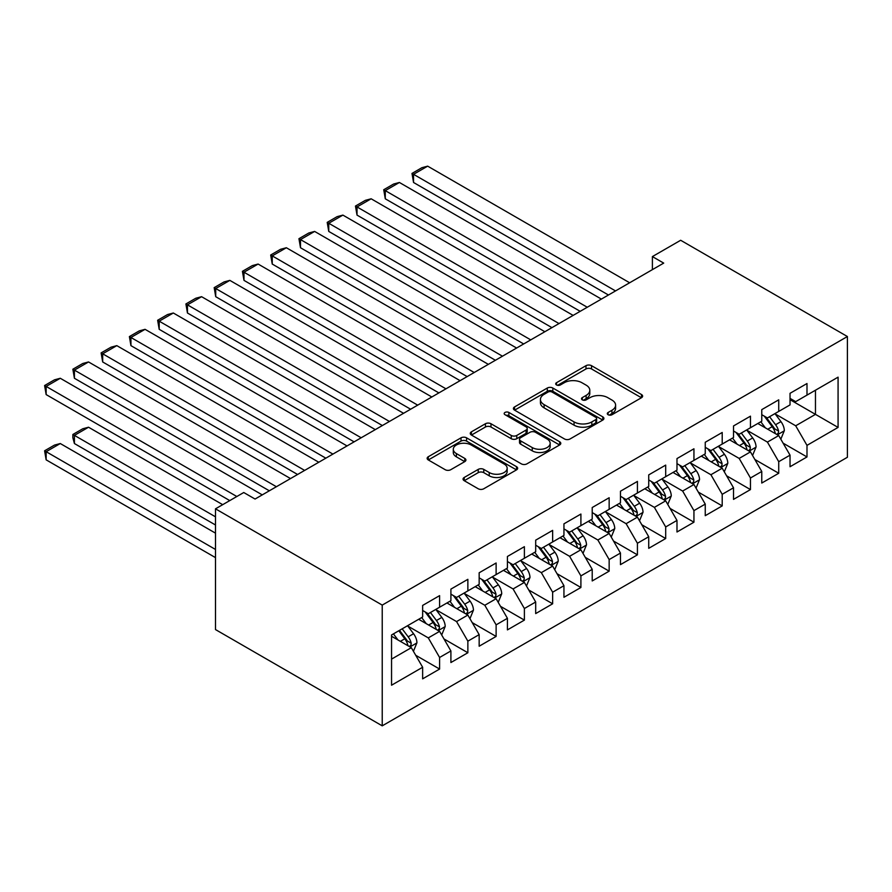 <?xml version="1.0" encoding="UTF-8"?>
<svg xmlns="http://www.w3.org/2000/svg" width="892" height="892" viewBox="0 0 892 892"><rect width="100%" height="100%" fill="white"/><g stroke="black" fill="none" stroke-linecap="round" stroke-linejoin="round"><path stroke-width="1.34" d="M608.11 414.735A2.743 1.583 0 0 0 611.99 414.735L641.471 397.72A3.925 2.263 0 0 0 642.619 396.115A3.925 2.263 0 0 0 641.471 394.52L591.541 365.687A3.925 2.263 0 0 0 585.988 365.687L556.519 382.701A2.743 1.583 0 0 0 555.716 383.828A2.743 1.583 0 0 0 556.519 384.943A2.743 1.583 0 0 0 560.399 384.943L564.212 382.746A12.555 7.247 0 0 1 581.963 382.746L586.133 385.143A12.555 7.247 0 0 1 589.802 390.272A12.555 7.247 0 0 1 586.133 395.401L582.309 397.598A2.743 1.583 0 0 0 581.506 398.724A2.743 1.583 0 0 0 582.309 399.839A2.743 1.583 0 0 0 586.2 399.839L590.013 397.642A12.555 7.247 0 0 1 607.764 397.642L611.923 400.04A12.555 7.247 0 0 1 615.603 405.169A12.555 7.247 0 0 1 611.923 410.287L608.11 412.494A2.743 1.583 0 0 0 607.307 413.609A2.743 1.583 0 0 0 608.11 414.735L608.11 412.494M464.208 477.476A3.925 2.263 0 0 0 463.06 479.082A3.925 2.263 0 0 0 464.208 480.677L478.223 488.771A3.925 2.263 0 0 0 483.765 488.771L516.501 469.872A3.925 2.263 0 0 0 517.65 468.267A3.925 2.263 0 0 0 516.501 466.661L466.572 437.838A3.925 2.263 0 0 0 461.019 437.838L428.294 456.737A3.925 2.263 0 0 0 427.145 458.343A3.925 2.263 0 0 0 428.294 459.938L445.208 469.705A3.925 2.263 0 0 0 450.761 469.705L464.765 461.621A3.925 2.263 0 0 0 465.914 460.016A3.925 2.263 0 0 0 464.765 458.421L456.381 453.571A10.492 6.054 0 0 1 453.303 449.289A10.492 6.054 0 0 1 459.781 443.692A10.492 6.054 0 0 1 471.221 445.008L504.091 463.985A10.492 6.054 0 0 1 507.158 468.267A10.492 6.054 0 0 1 500.68 473.864A10.492 6.054 0 0 1 489.251 472.548L483.765 469.393A3.925 2.263 0 0 0 478.223 469.393L464.208 477.476L464.208 480.677M215.496 508.83L382.233 605.099L382.233 725.843L215.496 629.574L215.496 508.83L243.75 492.518L255.056 499.041L663.704 263.107L652.398 256.584L652.398 269.64M652.398 256.584L680.663 240.271L847.4 336.529L382.233 605.099M564.491 438.964A3.925 2.263 0 0 0 570.044 438.964L602.769 420.065A3.925 2.263 0 0 0 603.917 418.459A3.925 2.263 0 0 0 602.769 416.854L552.839 388.031A3.925 2.263 0 0 0 547.298 388.031L514.561 406.93A3.925 2.263 0 0 0 513.413 408.525A3.925 2.263 0 0 0 514.561 410.13L564.491 438.964M506.087 415.326A2.743 1.583 0 0 1 508.875 415.717L508.875 412.45L559.641 441.763A3.925 2.263 0 0 1 560.789 443.369A3.925 2.263 0 0 1 559.641 444.963L526.904 463.862A3.925 2.263 0 0 1 521.352 463.862L471.422 435.04L471.422 431.828A3.925 2.263 0 0 0 470.274 433.434A3.925 2.263 0 0 0 471.422 435.04M471.422 431.828L485.438 423.745A3.925 2.263 0 0 1 490.979 423.745L511.228 435.441A3.925 2.263 0 0 0 516.78 435.441L526.068 430.067A3.925 2.263 0 0 0 527.217 428.472A3.925 2.263 0 0 0 526.068 426.867L504.995 414.691A2.743 1.583 0 0 1 504.181 413.576A2.743 1.583 0 0 1 505.875 412.115A2.743 1.583 0 0 1 508.875 412.45M382.233 725.843L847.4 457.273L847.4 336.529M790.033 399.683L815.466 414.367L815.466 390.217L838.079 377.16L806.992 395.111L806.992 383.527L790.033 393.316L790.033 404.901L778.727 411.424L778.727 399.839L761.768 409.629L761.768 421.214L750.462 427.736L750.462 416.163L733.514 425.952L733.514 437.526L722.208 444.06L722.208 432.475L705.249 442.265L705.249 453.85L693.943 460.372L693.943 448.788L676.983 458.577L676.983 470.162L665.688 476.685L665.688 465.1L648.729 474.89L648.729 486.475L637.423 493.008L637.423 481.424L620.464 491.213L620.464 502.798L609.158 509.321L609.158 497.736L592.21 507.526L592.21 519.111L580.904 525.633L580.904 514.048L563.945 523.838L563.945 535.423L552.639 541.957L552.639 530.372L535.691 540.162L535.691 551.747L524.385 558.269L524.385 546.684L507.425 556.474L507.425 568.059L496.119 574.582L496.119 562.997L479.16 572.787L479.16 584.371L467.865 590.905L467.865 579.321L450.906 589.11L450.906 600.695L439.6 607.218L439.6 595.633L422.641 605.423L422.641 617.008L391.555 634.959L391.555 685.212L422.641 667.261L411.335 647.681L391.555 636.264M838.079 377.16L838.079 427.413L806.992 445.364L795.686 425.785L775.193 413.955M783.109 443.157L806.992 456.949L806.992 445.364M806.992 456.949L790.033 466.739L790.033 455.154L778.727 461.677L767.421 442.097L746.938 430.267M754.844 459.48L778.727 473.262L778.727 461.677M778.727 473.262L761.768 483.051L761.768 471.467L750.462 478L739.167 458.421L718.673 446.591M726.59 475.793L750.462 489.585L750.462 478M750.462 489.585L733.514 499.375L733.514 487.79L722.208 494.313L710.902 474.734L690.408 462.903M698.324 492.105L722.208 505.898L722.208 494.313M722.208 505.898L705.249 515.688L705.249 504.103L693.943 510.625L682.636 491.046L662.154 479.216M670.059 508.429L693.943 522.21L693.943 510.625M693.943 522.21L676.983 532L676.983 520.415L665.688 526.949L654.382 507.37L633.889 495.539M641.805 524.741L665.688 538.534L665.688 526.949M665.688 538.534L648.729 548.324L648.729 536.739L637.423 543.261L626.117 523.682L605.635 511.852M613.54 541.054L637.423 554.846L637.423 543.261M637.423 554.846L620.464 564.636L620.464 553.051L609.158 559.574L597.863 539.995L577.369 528.164M585.286 557.377L609.158 571.159L609.158 559.574M609.158 571.159L592.21 580.948L592.21 569.364L580.904 575.898L569.598 556.318L549.104 544.488M557.021 573.69L580.904 587.482L580.904 575.898M580.904 587.482L563.945 597.272L563.945 585.687L552.639 592.21L541.332 572.631L520.85 560.8M528.766 590.002L552.639 603.795L552.639 592.21M552.639 603.795L535.691 613.584L535.691 602L524.385 608.522L513.078 588.943L492.585 577.113M500.501 606.326L524.385 620.107L524.385 608.522M524.385 620.107L507.425 629.897L507.425 618.312L496.119 624.846L484.813 605.267L464.331 593.436M472.236 622.638L496.119 636.431L496.119 624.846M496.119 636.431L479.16 646.221L479.16 634.636L467.865 641.158L456.559 621.579L436.065 609.749M443.982 638.951L467.865 652.743L467.865 641.158M467.865 652.743L450.906 662.533L450.906 650.948L439.6 657.471L428.294 637.892L407.8 626.061M415.717 655.274L439.6 669.056L439.6 657.471M439.6 669.056L422.641 678.845L422.641 667.261M422.641 610.485L428.294 613.741L439.6 607.218M391.555 659.11L411.335 647.681M450.906 594.161L456.559 597.428L467.865 590.905M428.294 637.892L439.6 631.369L418.683 619.293M450.906 650.948L439.6 631.369M479.16 577.849L484.813 581.116L496.119 574.582M456.559 621.579L467.865 615.056L446.948 602.981M479.16 634.636L467.865 615.056M507.425 561.536L513.078 564.792L524.385 558.269M484.813 605.267L496.119 598.733L475.202 586.657M507.425 618.312L496.119 598.733M535.691 545.213L541.332 548.48L552.639 541.957M513.078 588.943L524.385 582.42L503.467 570.345M535.691 602L524.385 582.42M563.945 528.9L569.598 532.167L580.904 525.633M541.332 572.631L552.639 566.108L531.732 554.032M563.945 585.687L552.639 566.108M592.21 512.588L597.863 515.844L609.158 509.321M569.598 556.318L580.904 549.784L559.986 537.709M592.21 569.364L580.904 549.784M620.464 496.264L626.117 499.531L637.423 493.008M597.863 539.995L609.158 533.472L588.252 521.396M620.464 553.051L609.158 533.472M648.729 479.952L654.382 483.219L665.688 476.685M626.117 523.682L637.423 517.159L616.506 505.084M648.729 536.739L637.423 517.159M676.983 463.639L682.636 466.895L693.943 460.372M654.382 507.37L665.688 500.836L644.771 488.76M676.983 520.415L665.688 500.836M705.249 447.316L710.902 450.583L722.208 444.06M682.636 491.046L693.943 484.523L673.036 472.448M705.249 504.103L693.943 484.523M733.514 431.003L739.167 434.27L750.462 427.736M710.902 474.734L722.208 468.211L701.29 456.135M733.514 487.79L722.208 468.211M761.768 414.691L767.421 417.958L778.727 411.424M739.167 458.421L750.462 451.887L729.556 439.812M761.768 471.467L750.462 451.887M790.033 398.378L795.686 401.634L806.992 395.111M767.421 442.097L778.727 435.575L757.81 423.499M790.033 455.154L778.727 435.575M795.686 425.785L815.466 414.367L838.079 427.413M609.214 415.126L611.923 413.553A12.555 7.247 0 0 0 615.603 408.425L615.603 405.169M589.802 390.272L589.802 393.539A12.555 7.247 0 0 1 586.133 398.657L583.413 400.229M641.415 397.754L591.541 368.953A3.925 2.263 0 0 0 585.988 368.953L557.611 385.333M602.724 420.087L552.839 391.298A3.925 2.263 0 0 0 547.298 391.298L514.617 410.164M595.834 419.586A2.743 1.583 0 0 0 596.637 418.459A2.743 1.583 0 0 0 595.834 417.333L552.003 392.034A2.743 1.583 0 0 0 548.123 392.034L544.098 394.353A12.555 7.247 0 0 0 540.429 399.482A12.555 7.247 0 0 0 544.098 404.611L574.058 421.905A12.555 7.247 0 0 0 591.82 421.905L595.834 419.586L595.834 422.841A2.743 1.583 0 0 0 596.637 421.726L596.637 418.459M540.429 399.482L540.429 402.749A12.555 7.247 0 0 0 544.098 407.867L544.098 404.611M595.834 422.841L591.82 425.161A12.555 7.247 0 0 1 574.058 425.161L544.098 407.867M471.478 435.062L485.438 427.012L485.438 423.745M527.217 428.472L527.217 431.728A3.925 2.263 0 0 1 526.068 433.334L516.78 438.697A3.925 2.263 0 0 1 511.228 438.697L490.979 427.012A3.925 2.263 0 0 0 485.438 427.012M508.875 415.717L559.585 444.997M532.245 447.572A10.492 6.054 0 0 0 543.685 448.877A10.492 6.054 0 0 0 550.163 443.279A10.492 6.054 0 0 0 547.086 438.998L535.501 432.308A3.925 2.263 0 0 0 529.96 432.308L520.66 437.682A3.925 2.263 0 0 0 519.512 439.277A3.925 2.263 0 0 0 520.66 440.882L532.245 447.572L532.245 450.828A10.492 6.054 0 0 0 543.685 452.144A10.492 6.054 0 0 0 550.163 446.546L550.163 443.279M519.512 439.277L519.512 442.543A3.925 2.263 0 0 0 520.66 444.149L520.66 440.882M532.245 450.828L520.66 444.149M507.158 468.267L507.158 471.533A10.492 6.054 0 0 1 500.68 477.131A10.492 6.054 0 0 1 489.251 475.815L483.765 472.648A3.925 2.263 0 0 0 478.223 472.648L464.264 480.71M453.303 449.289L453.303 452.556A10.492 6.054 0 0 0 456.381 456.838L456.381 453.571M464.71 461.655L456.381 456.838M516.446 469.894L466.572 441.105A3.925 2.263 0 0 0 461.019 441.105L428.338 459.971M780.823 439.198L784.324 430.646A10.592 6.11 -120 0 0 780.946 421.626L774.936 413.609M765.369 427.859L760.809 421.771M413.542 247.742L551.936 327.643L357.023 215.106L355.462 206.052L365.363 200.343L371.15 198.793L357.023 206.955L357.023 215.106M758.668 424.001L758.155 423.299M776.731 434.426L778.37 432.943L778.604 431.092A10.592 6.11 -120 0 0 775.572 424.726L769.573 416.709M766.139 417.211L773.554 427.112A5.397 3.111 60 0 1 774.535 428.751L778.604 431.092M764.277 416.14L772.182 426.688A10.592 6.11 60 0 1 775.215 433.055L775.427 433.668M615.525 290.926L413.542 174.319L413.542 182.481L608.456 295.007M629.652 282.775L427.669 166.157L413.542 174.319L411.993 173.427L421.883 167.707L427.669 166.157M413.542 182.481L411.993 173.427M752.558 455.511L756.059 446.959A10.592 6.11 -120 0 0 752.681 437.939L746.682 429.933M737.115 444.183L732.544 438.083M385.277 264.054L523.671 343.955L328.758 231.429L327.208 222.376L337.098 216.656L342.896 215.106L328.758 223.268L328.758 231.429M730.414 440.313L729.89 439.622M748.466 450.739L750.116 449.267L750.339 447.416A10.592 6.11 -120 0 0 747.306 441.038L741.308 433.033M737.885 433.534L745.299 443.424A5.397 3.111 60 0 1 746.281 445.063L750.339 447.416M736.023 432.453L743.917 443.001A10.592 6.11 60 0 1 746.95 449.367L747.162 449.981M724.293 471.823L727.805 463.282A10.592 6.11 -120 0 0 724.416 454.262L718.417 446.245M708.85 460.495L704.29 454.407M357.023 280.378L495.417 360.279L300.504 247.742L298.943 238.688L308.833 232.979L314.631 231.429L300.504 239.58L300.504 247.742M702.149 456.626L701.636 455.935M720.212 467.051L721.851 465.579L722.085 463.728A10.592 6.11 -120 0 0 719.052 457.362L713.043 449.345M709.619 449.847L717.034 459.748A5.397 3.111 60 0 1 718.015 461.387L722.085 463.728M707.757 448.765L715.663 459.313A10.592 6.11 60 0 1 718.696 465.691L718.907 466.304M587.259 307.249L385.277 190.632L385.277 198.793L580.19 311.33M601.386 299.088L399.415 182.481L385.277 190.632L383.727 189.74L393.617 184.031L399.415 182.481M385.277 198.793L383.727 189.74M559.005 323.562L355.462 206.052M573.132 315.4L371.15 198.793M696.039 488.147L699.54 479.595A10.592 6.11 -120 0 0 696.161 470.575L690.152 462.558M680.585 476.807L676.024 470.72M328.758 296.69L467.152 376.591L272.238 264.054L270.689 255L280.579 249.292L286.365 247.742L272.238 255.904L272.238 264.054M673.895 472.95L673.371 472.247M691.947 483.375L693.586 481.892L693.82 480.041A10.592 6.11 -120 0 0 690.787 473.674L684.788 465.657M681.354 466.159L688.78 476.06A5.397 3.111 60 0 1 689.75 477.699L693.82 480.041M679.492 465.089L687.398 475.637A10.592 6.11 60 0 1 690.43 482.003L690.642 482.617M667.774 504.459L671.275 495.907A10.592 6.11 -120 0 0 667.896 486.887L661.897 478.881M652.331 493.131L647.759 487.032M300.504 313.003L438.886 392.904M645.63 489.262L645.117 488.571M663.693 499.687L665.332 498.215L665.566 496.365A10.592 6.11 -120 0 0 662.533 489.987L656.523 481.981M653.1 482.472L660.515 492.373A5.397 3.111 60 0 1 661.496 494.012L665.566 496.365M651.238 481.401L659.143 491.949A10.592 6.11 60 0 1 662.165 498.316L662.388 498.929M530.74 339.874L327.208 222.376M544.867 331.724L342.896 215.106M502.475 356.198L298.943 238.688M516.613 348.036L314.631 231.429M639.519 520.772L643.021 512.231A10.592 6.11 -120 0 0 639.642 503.211L633.632 495.194M624.066 509.443L619.505 503.356M272.238 329.326L410.632 409.227L215.719 296.69L214.169 287.637L224.059 281.928L229.846 280.378L215.719 288.529L215.719 296.69M617.376 505.574L616.851 504.883M635.427 516L637.066 514.528L637.301 512.677A10.592 6.11 -120 0 0 634.268 506.31L628.269 498.293M624.835 498.795L632.25 508.696A5.397 3.111 60 0 1 633.231 510.335L637.301 512.677M622.973 497.714L630.878 508.262A10.592 6.11 60 0 1 633.911 514.639L634.123 515.253M474.221 372.51L270.689 255M488.348 364.349L286.365 247.742M611.254 537.096L614.755 528.543A10.592 6.11 -120 0 0 611.377 519.523L605.378 511.506M595.811 525.756L591.24 519.668M243.984 345.639L382.367 425.54L187.454 313.003L185.904 303.949L195.794 298.24L201.592 296.69L187.454 304.852L187.454 313.003M589.11 521.898L588.586 521.196M607.162 532.323L608.812 530.84L609.035 528.989A10.592 6.11 -120 0 0 606.002 522.623L600.004 514.606M596.581 515.108L603.995 525.009A5.397 3.111 60 0 1 604.977 526.648L609.035 528.989M594.719 514.037L602.613 524.585A10.592 6.11 60 0 1 605.646 530.952L605.858 531.565M445.955 388.823L243.984 272.216L243.984 280.378L438.897 392.904M460.082 380.672L258.111 264.054L243.984 272.216L242.423 271.324L252.313 265.604L258.111 264.054M243.984 280.378L242.423 271.324M582.989 553.408L586.501 544.856A10.592 6.11 -120 0 0 583.112 535.836L577.113 527.83M567.546 542.08L562.986 535.981M215.719 361.951L354.113 441.852L159.2 329.326L157.639 320.273L167.529 314.553L173.327 313.003L159.2 321.165L159.2 329.326M560.845 538.211L560.332 537.519M578.908 548.636L580.547 547.153L580.781 545.313A10.592 6.11 -120 0 0 577.748 538.935L571.739 530.93M568.315 531.42L575.73 541.321A5.397 3.111 60 0 1 576.711 542.96L580.781 545.313M566.453 530.35L574.359 540.898A10.592 6.11 60 0 1 577.392 547.264L577.603 547.878M417.701 405.146L214.169 287.637M431.828 396.985L229.846 280.378M554.735 569.72L558.236 561.179A10.592 6.11 -120 0 0 554.857 552.159L548.848 544.142M539.281 558.392L534.721 552.304M187.454 378.275L325.848 458.176L130.934 345.639L129.385 336.585L139.275 330.876L145.061 329.326L130.934 337.477L130.934 345.639M532.591 554.523L532.067 553.832M550.643 564.948L552.282 563.476L552.516 561.625A10.592 6.11 -120 0 0 549.483 555.259L543.484 547.242M540.061 547.744L547.476 557.645A5.397 3.111 60 0 1 548.446 559.284L552.516 561.625M538.188 546.662L546.094 557.21A10.592 6.11 60 0 1 549.126 563.588L549.338 564.201M389.436 421.459L185.904 303.949M403.563 413.297L201.592 296.69M526.47 586.044L529.971 577.492A10.592 6.11 -120 0 0 526.592 568.472L520.593 560.455M511.027 574.704L506.466 568.617M159.2 394.587L297.593 474.488L102.68 361.951L101.119 352.897L111.009 347.189L116.807 345.639L102.68 353.801L102.68 361.951M504.326 570.847L503.813 570.144M522.389 581.272L524.028 579.789L524.262 577.938A10.592 6.11 -120 0 0 521.229 571.571L515.219 563.554M511.796 564.056L519.211 573.957A5.397 3.111 60 0 1 520.192 575.596L524.262 577.938M509.934 562.986L517.839 573.534A10.592 6.11 60 0 1 520.861 579.9L521.084 580.514M361.171 437.771L157.639 320.273M375.309 429.621L173.327 313.003M498.215 602.356L501.717 593.804A10.592 6.11 -120 0 0 498.338 584.784L492.328 576.778M482.762 591.028L478.201 584.929M130.934 410.9L269.328 490.801L74.415 378.275L72.865 369.221L82.755 363.501L88.542 361.951L74.415 370.113L74.415 378.275M476.072 587.159L475.548 586.468M494.123 597.584L495.762 596.101L495.997 594.262A10.592 6.11 -120 0 0 492.964 587.884L486.965 579.878M483.531 580.369L490.946 590.27A5.397 3.111 60 0 1 491.927 591.909L495.997 594.262M481.669 579.298L489.574 589.846A10.592 6.11 60 0 1 492.607 596.213L492.819 596.826M332.917 454.095L129.385 336.585M347.044 445.933L145.061 329.326M469.95 618.669L473.451 610.128A10.592 6.11 -120 0 0 470.073 601.108L464.074 593.091M454.507 607.341L449.936 601.253M102.68 427.223L229.768 500.59L46.15 394.587L44.6 385.534L54.49 379.825L60.288 378.275L46.15 386.426L46.15 394.587M447.806 603.471L447.282 602.78M465.858 613.897L467.508 612.425L467.731 610.574A10.592 6.11 -120 0 0 464.71 604.207L458.7 596.191M455.277 596.692L462.692 606.593A5.397 3.111 60 0 1 463.673 608.232L467.731 610.574M453.415 595.611L461.309 606.159A10.592 6.11 60 0 1 464.342 612.536L464.565 613.15M304.651 470.407L101.119 352.897M318.79 462.246L116.807 345.639M441.685 634.992L445.197 626.44A10.592 6.11 -120 0 0 441.819 617.42L435.809 609.403M215.496 516.825L74.415 435.374L88.542 427.223L222.699 504.671M426.242 623.653L421.682 617.565M74.415 443.536L72.865 437.749L72.865 434.482L74.415 435.374L74.415 443.536L215.496 524.987M419.541 619.795L419.028 619.093M437.604 630.22L439.243 628.737L439.477 626.886A10.592 6.11 -120 0 0 436.444 620.52L430.446 612.503M427.012 613.005L434.426 622.906A5.397 3.111 60 0 1 435.407 624.545L439.477 626.886M425.149 611.934L433.055 622.482A10.592 6.11 60 0 1 436.088 628.849L436.3 629.462M72.865 434.482L82.755 428.773L88.542 427.223M276.397 486.72L72.865 369.221M290.524 478.569L88.542 361.951M413.431 651.305L416.932 642.753A10.592 6.11 -120 0 0 413.553 633.733L407.555 625.727M215.496 549.461L46.15 451.698L60.288 443.536L215.496 533.148M397.988 639.977L393.417 633.877M46.15 459.848L44.6 450.795L46.15 451.698L46.15 459.848L215.496 557.623M409.339 646.533L410.978 645.05L411.212 643.21A10.592 6.11 -120 0 0 408.179 636.832L402.18 628.827M399.527 630.354L406.172 639.218A5.397 3.111 60 0 1 407.153 640.857L411.212 643.21M398.791 630.778L404.79 638.795A10.592 6.11 60 0 1 407.822 645.161L408.034 645.775M44.6 450.795L54.49 445.086L60.288 443.536M236.826 496.51L44.6 385.534M262.259 494.882L60.288 378.275M611.923 413.553L611.923 410.287M582.309 399.839L582.309 397.598M586.133 398.657L586.133 395.401M556.519 384.943L556.519 382.701M585.988 368.953L585.988 365.687M591.541 368.953L591.541 365.687M641.471 397.72L641.471 394.52M514.561 410.13L514.561 406.93M547.298 391.298L547.298 388.031M552.839 391.298L552.839 388.031M602.769 420.065L602.769 416.854M574.058 425.161L574.058 421.905M591.82 425.161L591.82 421.905M490.979 427.012L490.979 423.745M511.228 438.697L511.228 435.441M516.78 438.697L516.78 435.441M526.068 433.334L526.068 430.067M559.641 444.963L559.641 441.763M478.223 472.648L478.223 469.393M483.765 472.648L483.765 469.393M489.251 475.815L489.251 472.548M464.765 461.621L464.765 458.421M428.294 459.938L428.294 456.737M461.019 441.105L461.019 437.838M466.572 441.105L466.572 437.838M516.501 469.872L516.501 466.661M777.4 434.805L784.246 430.847M775.572 424.726L780.946 421.626M767.756 429.242L772.182 426.688M749.135 451.118L755.992 447.171M747.306 441.038L752.681 437.939M739.49 445.554L743.917 443.001M720.881 467.441L727.727 463.483M719.052 457.362L724.416 454.262M711.236 461.878L715.663 459.313M692.616 483.754L699.473 479.796M690.787 473.674L696.161 470.575M682.971 478.19L687.398 475.637M664.35 500.066L671.208 496.119M662.533 489.987L667.896 486.887M654.717 494.502L659.143 491.949M636.096 516.39L642.954 512.432M634.268 506.31L639.642 503.211M626.452 510.826L630.878 508.262M607.831 532.702L614.688 528.744M606.002 522.623L611.377 519.523M598.186 527.139L602.613 524.585M579.577 549.015L586.423 545.068M577.748 538.935L583.112 535.836M569.932 543.451L574.359 540.898M551.312 565.338L558.169 561.38M549.483 555.259L554.857 552.159M541.667 559.763L546.094 557.21M523.058 581.651L529.904 577.693M521.229 571.571L526.592 568.472M513.413 576.087L517.839 573.534M494.792 597.963L501.65 594.016M492.964 587.884L498.338 584.784M485.148 592.399L489.574 589.846M466.527 614.287L473.384 610.329M464.71 604.207L470.073 601.108M456.894 608.712L461.309 606.159M438.273 630.599L445.119 626.641M436.444 620.52L441.819 617.42M428.628 625.036L433.055 622.482M410.008 646.912L416.865 642.965M408.179 636.832L413.553 633.733M400.363 641.348L404.79 638.795"/></g></svg>
